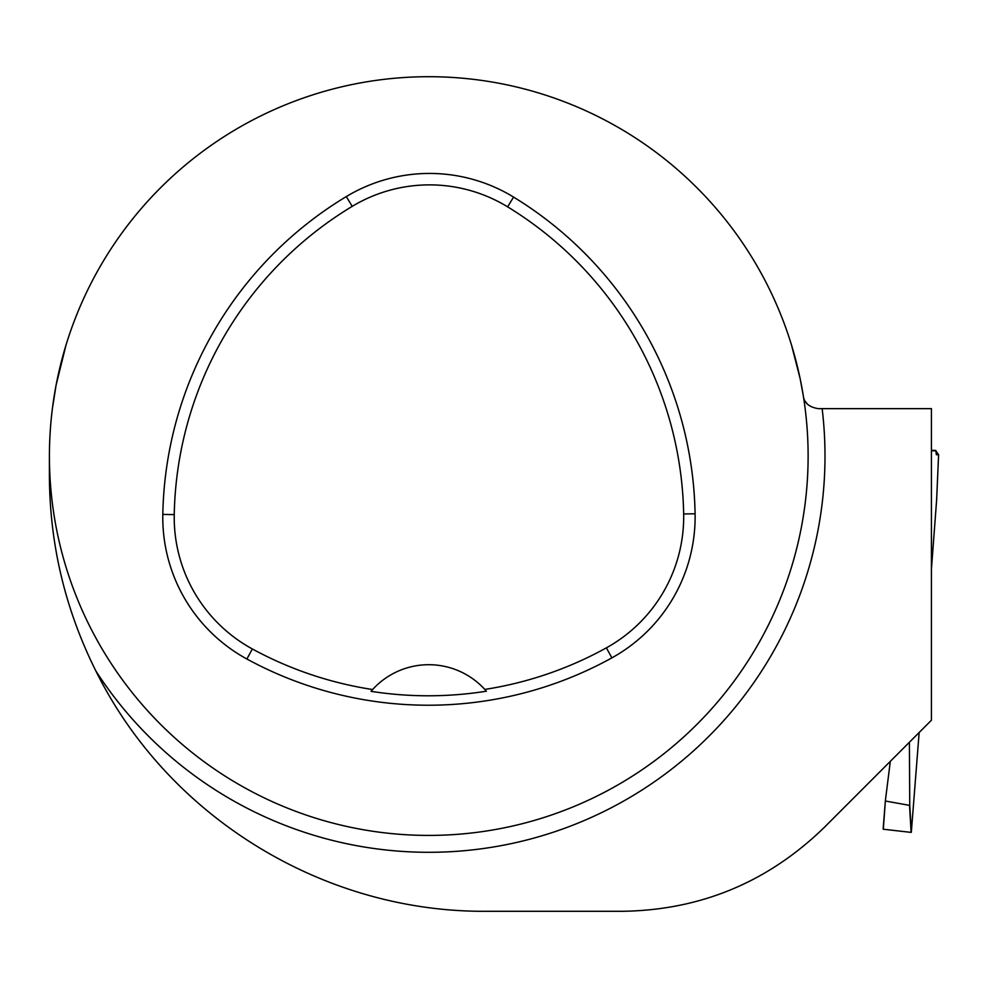 <?xml version="1.0" encoding="UTF-8"?>
<svg xmlns="http://www.w3.org/2000/svg" width="988" height="988" viewBox="0 0 988 988"><rect width="100%" height="100%" fill="white"/><g stroke="black" fill="none" stroke-linecap="round" stroke-linejoin="round"><path stroke-width="1.48" d="M808.122 456.061A379.367 379.367 0 0 0 239.084 127.526A379.367 379.367 0 0 0 239.084 784.596A379.367 379.367 0 0 0 808.122 456.061M49.4 456.061L49.4 475.03C49.598 543.943 65.085 609.263 95.885 671C167.874 816.656 322.668 912.208 485.664 911.294L622.526 911.294C700.393 910.133 767.466 882.358 823.708 827.969L931.412 720.252L931.412 408.649L818.299 408.649C809.16 407.18 804.158 402.919 803.318 395.879L800.144 378.639L791.474 344.911M66.048 344.911L56.069 385.234L52.376 408.649M805.702 401.918L807.011 403.61M695.095 513.772A379.367 379.367 0 0 0 513.575 197.081A161.229 161.229 0 0 0 346.306 196.575A379.367 379.367 0 0 0 162.81 514.402A161.229 161.229 0 0 0 246.889 659.008A379.367 379.367 0 0 0 611.905 657.86A161.229 161.229 0 0 0 695.095 513.772L683.659 513.982A367.919 367.919 0 0 0 507.622 206.85A149.793 149.793 0 0 0 352.21 206.369A367.919 367.919 0 0 0 174.246 514.612A149.793 149.793 0 0 0 252.36 648.968A367.919 367.919 0 0 0 372.624 689.538L371.056 691.328A369.932 369.932 0 0 0 486.368 691.205L484.799 689.426A367.919 367.919 0 0 0 606.373 647.856A149.793 149.793 0 0 0 683.659 513.982M484.799 689.426A75.878 75.878 0 0 0 372.624 689.538M485.861 690.624A75.878 75.878 0 0 0 485.231 689.908M372.204 690.019A75.878 75.878 0 0 0 371.562 690.736M931.412 450.812L935.834 450.812L938.6 454.702L936.352 454.702L935.821 450.429L931.412 450.429M909.405 742.272L909.738 804.948L911.319 832.242L919.149 732.516M931.412 569.286L936.649 499.693L938.6 454.702L936.649 499.669M935.821 450.429L931.412 450.281M890.312 761.353L885.384 800.589L883.309 829.228L911.097 832.39L909.54 805.368L885.52 801.046M883.309 829.228L885.384 800.589M95.885 671A396.237 396.237 0 0 0 822.152 408.649M507.622 206.85L513.575 197.081M352.21 206.369L346.306 196.575M174.246 514.612L162.81 514.402M252.36 648.968L246.889 659.008M606.373 647.856L611.905 657.86M885.372 800.626L883.136 829.056"/></g></svg>
